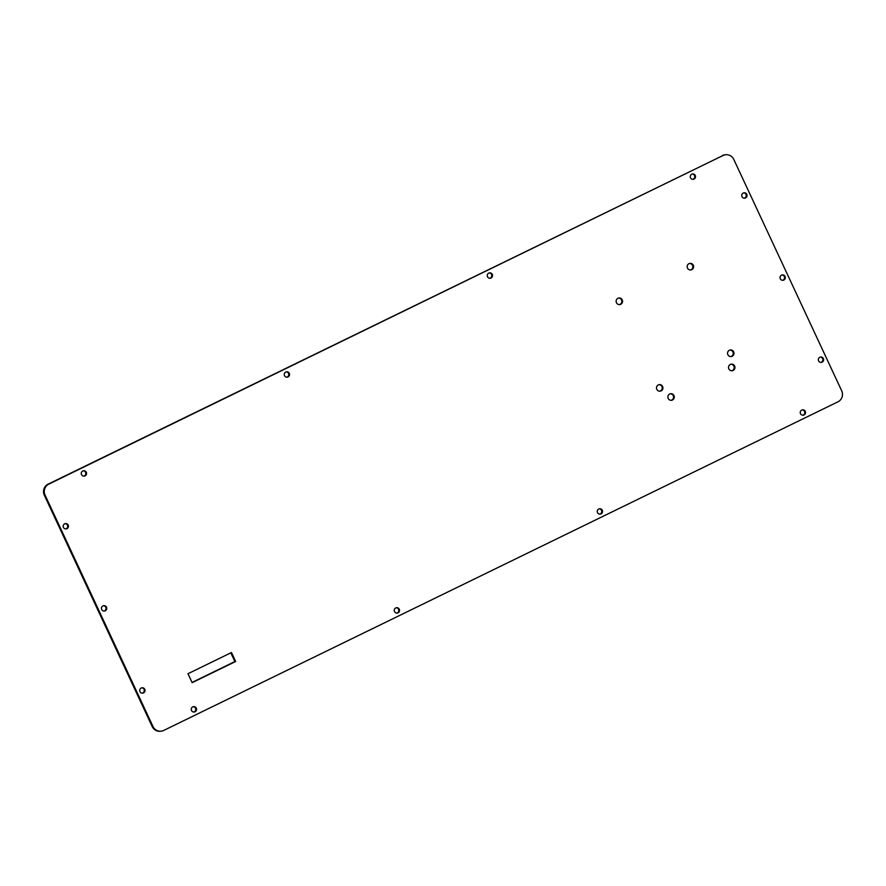 <?xml version="1.0" encoding="UTF-8"?>
<svg xmlns="http://www.w3.org/2000/svg" width="886" height="886" viewBox="0 0 886 886"><rect width="100%" height="100%" fill="white"/><g stroke="black" fill="none" stroke-linecap="round" stroke-linejoin="round"><path stroke-width="1.33" d="M152.979 726.509L45.064 495.097A8.262 8.04 -95.9 0 1 48.841 484.099L723.065 155.482L48.065 484.177A8.262 8.04 -95.9 0 0 44.3 495.174L152.215 726.586A8.262 8.04 -95.9 0 0 160.311 731.271L161.075 731.194A8.262 8.04 -95.9 0 1 152.979 726.509L152.215 726.586M723.065 155.482A8.262 8.04 -95.9 0 1 733.785 159.414L841.7 390.826A8.262 8.04 -95.9 0 1 837.934 401.823L163.711 730.441A8.262 8.04 -95.9 0 1 161.075 731.194M722.289 155.559A8.262 8.04 -95.9 0 1 724.925 154.806L725.689 154.729M804.023 414.958A2.724 2.658 -95.9 0 1 800.235 412.776A2.724 2.658 -95.9 0 1 805.429 411.768A2.724 2.658 -95.9 0 1 804.023 414.958M398.035 612.835A2.724 2.658 -95.9 0 1 394.248 610.653A2.724 2.658 -95.9 0 1 399.442 609.646A2.724 2.658 -95.9 0 1 398.035 612.835M822.108 362.175A2.724 2.658 -95.9 0 1 818.321 359.982A2.724 2.658 -95.9 0 1 823.515 358.974A2.724 2.658 -95.9 0 1 822.108 362.175M66.959 528.676A2.724 2.658 -95.9 0 1 63.172 526.483A2.724 2.658 -95.9 0 1 68.355 525.487A2.724 2.658 -95.9 0 1 66.959 528.676M143.532 692.907A2.724 2.658 -95.9 0 1 139.744 690.715A2.724 2.658 -95.9 0 1 144.939 689.718A2.724 2.658 -95.9 0 1 143.532 692.907M105.246 610.786A2.724 2.658 -95.9 0 1 101.458 608.604A2.724 2.658 -95.9 0 1 106.652 607.597A2.724 2.658 -95.9 0 1 105.246 610.786M694.026 179.072A2.724 2.658 -95.9 0 1 690.238 176.879A2.724 2.658 -95.9 0 1 695.421 175.882A2.724 2.658 -95.9 0 1 694.026 179.072M491.032 278.005A2.724 2.658 -95.9 0 1 487.245 275.812A2.724 2.658 -95.9 0 1 492.439 274.815A2.724 2.658 -95.9 0 1 491.032 278.005M85.045 475.882A2.724 2.658 -95.9 0 1 81.257 473.689A2.724 2.658 -95.9 0 1 86.451 472.692A2.724 2.658 -95.9 0 1 85.045 475.882M288.039 376.949A2.724 2.658 -95.9 0 1 284.251 374.756A2.724 2.658 -95.9 0 1 289.445 373.748A2.724 2.658 -95.9 0 1 288.039 376.949M745.525 197.943A2.724 2.658 -95.9 0 1 741.737 195.751A2.724 2.658 -95.9 0 1 746.931 194.743A2.724 2.658 -95.9 0 1 745.525 197.943M783.822 280.054A2.724 2.658 -95.9 0 1 780.034 277.861A2.724 2.658 -95.9 0 1 785.229 276.864A2.724 2.658 -95.9 0 1 783.822 280.054M601.029 513.902A2.724 2.658 -95.9 0 1 597.242 511.709A2.724 2.658 -95.9 0 1 602.436 510.713A2.724 2.658 -95.9 0 1 601.029 513.902M195.042 711.779A2.724 2.658 -95.9 0 1 191.254 709.586A2.724 2.658 -95.9 0 1 196.448 708.59A2.724 2.658 -95.9 0 1 195.042 711.779M192.151 682.674L235.654 661.477L231.479 652.517L187.976 673.725L192.151 682.674M620.732 304.297A3.3 3.212 -95.9 0 1 616.147 301.639A3.3 3.212 -95.9 0 1 622.437 300.432A3.3 3.212 -95.9 0 1 620.732 304.297M661.111 390.892A3.3 3.212 -95.9 0 1 656.526 388.234A3.3 3.212 -95.9 0 1 662.817 387.027A3.3 3.212 -95.9 0 1 661.111 390.892M672.485 400.007A3.3 3.212 -95.9 0 1 667.889 397.349A3.3 3.212 -95.9 0 1 674.18 396.142A3.3 3.212 -95.9 0 1 672.485 400.007M733.132 370.448A3.3 3.212 -95.9 0 1 728.536 367.801A3.3 3.212 -95.9 0 1 734.826 366.582A3.3 3.212 -95.9 0 1 733.132 370.448M691.778 269.665A3.3 3.212 -95.9 0 1 687.193 267.018A3.3 3.212 -95.9 0 1 693.483 265.8A3.3 3.212 -95.9 0 1 691.778 269.665M732.157 356.261A3.3 3.212 -95.9 0 1 727.572 353.603A3.3 3.212 -95.9 0 1 733.863 352.395A3.3 3.212 -95.9 0 1 732.157 356.261M802.207 409.853A2.724 2.658 -95.9 0 1 802.76 415.224M141.727 687.802A2.724 2.658 -95.9 0 1 142.281 693.162M396.23 607.73A2.724 2.658 -95.9 0 1 396.784 613.101M820.303 357.069A2.724 2.658 -95.9 0 1 820.857 362.429M743.719 192.838A2.724 2.658 -95.9 0 1 744.273 198.198M782.006 274.948A2.724 2.658 -95.9 0 1 782.559 280.319M103.441 605.681A2.724 2.658 -95.9 0 1 103.994 611.052M65.143 523.571A2.724 2.658 -95.9 0 1 65.697 528.931M692.21 173.966A2.724 2.658 -95.9 0 1 692.763 179.326M489.216 272.899A2.724 2.658 -95.9 0 1 489.77 278.27M83.24 470.776A2.724 2.658 -95.9 0 1 83.793 476.147M286.233 371.843A2.724 2.658 -95.9 0 1 286.776 377.203M599.224 508.797A2.724 2.658 -95.9 0 1 599.767 514.157M193.237 706.674A2.724 2.658 -95.9 0 1 193.79 712.034M192.04 682.442L234.879 661.554L230.814 652.838M658.996 384.679A3.3 3.212 -95.9 0 1 659.671 391.213M618.616 298.084A3.3 3.212 -95.9 0 1 619.292 304.618M670.37 393.805A3.3 3.212 -95.9 0 1 671.045 400.328M731.016 364.246A3.3 3.212 -95.9 0 1 731.692 370.769M689.673 263.463A3.3 3.212 -95.9 0 1 690.338 269.986M730.053 350.059A3.3 3.212 -95.9 0 1 730.717 356.582M234.879 661.554L235.654 661.477M48.841 484.099L48.065 484.177M45.064 495.097L44.3 495.174"/></g></svg>
